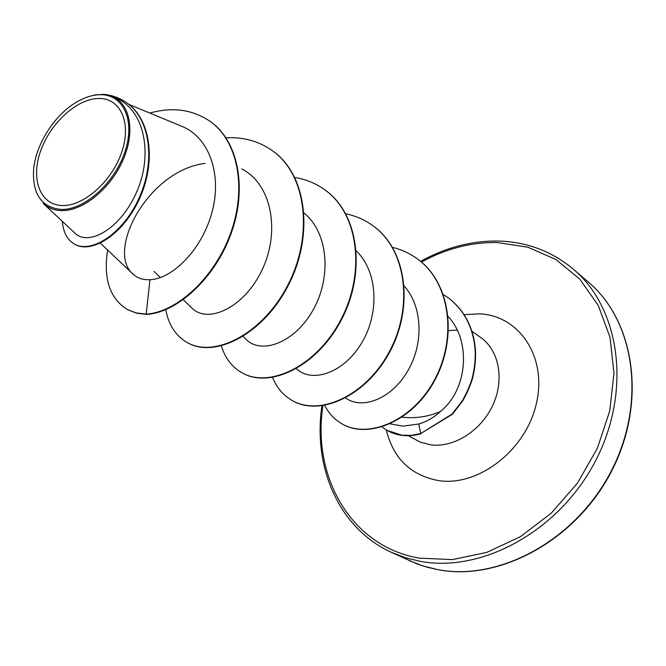 <?xml version="1.0" encoding="UTF-8"?>
<svg xmlns="http://www.w3.org/2000/svg" width="666" height="666" viewBox="0 0 666 666"><rect width="100%" height="100%" fill="white"/><g stroke="black" fill="none" stroke-linecap="round" stroke-linejoin="round"><path stroke-width="1" d="M62.562 205.528C40.576 205.353 30.678 180.095 40.193 152.239C49.392 124.367 75.724 99.475 97.586 98.518C119.58 97.136 131.735 121.304 122.203 150.732C113.004 180.161 84.407 206.152 62.562 205.528M61.28 209.465C41.633 207.509 32.401 194.314 33.591 169.888C35.598 144.156 55.128 113.869 77.739 101.415C84.982 97.353 92.008 95.13 98.826 94.747C122.394 93.207 135.523 119.064 125.308 150.683C115.443 182.293 84.69 210.19 61.28 209.465M94.039 95.038L103.655 94.331C112.005 95.13 119.58 97.877 126.382 102.564C149.6 118.207 155.761 159.549 139.943 196.087C124.459 232.684 91.675 254.429 74.101 243.889C67.183 239.76 63.245 232.226 62.288 221.303M103.655 94.331L112.246 96.437C130.278 103.546 135.539 131.735 122.96 160.173C110.606 188.62 82.85 211.214 61.613 210.623C54.304 210.414 48.193 208.033 43.298 203.463M390.118 423.817L402.88 426.14L418.764 424.017C426.656 421.686 433.849 417.532 440.334 411.58C427.888 416.816 415.134 418.673 402.056 417.141M381.959 426.923L386.929 430.311L401.964 435.231L411.222 435.364L420.729 433.583L418.764 424.017M440.334 411.58C468.315 389.011 470.97 340.476 448.168 316.591M345.604 397.985C361.505 409.748 390.134 399.783 406.668 372.71C423.584 345.912 423.41 307.426 404.254 286.097M296.428 368.673C311.613 383.333 343.007 373.609 361.13 343.856C379.462 314.46 378.355 272.019 356.335 250.982M243.132 336.463L245.879 339.177C260.839 354.812 294.089 343.456 312.695 310.697C331.593 278.213 328.779 233.092 304.096 213.087M183.292 299.725L191.825 307.983C207.501 324.25 244.056 308.225 262.013 270.038C280.378 232.134 272.103 184.357 241.741 168.931M205.161 163.411C148.202 170.221 105.886 251.04 132.809 273.901C137.229 278.122 142.957 280.061 149.967 279.703C172.319 278.996 202.131 249.592 212.038 212.079C222.244 174.592 209.34 137.146 181.643 126.249L128.838 104.362M43.265 203.505L75 233.192C88.095 246.503 120.196 229.612 136.513 192.308C153.23 155.27 145.096 109.266 114.952 97.561L112.246 96.437M210.931 121.953L210.423 121.587C237.537 140.984 246.895 187.171 231.01 232.126C215.343 277.056 177.164 312.287 146.162 314.111L146.686 314.402C177.689 312.587 215.859 277.372 231.51 232.459C247.394 187.521 238.037 141.35 210.931 121.953L210.672 121.77M74.101 243.889L74.667 244.214C92.249 254.753 125.033 233.025 140.509 196.445C156.319 159.932 150.15 118.59 126.94 102.955L126.657 102.764M210.423 121.587C192.715 109.507 172.519 106.668 149.833 113.062M107.617 250.05C103.205 278.629 109.757 298.435 127.281 309.482L136.147 312.928L146.162 314.111L149.967 279.703M146.686 314.402L136.672 313.22L127.539 309.623M273.385 151.423L273.609 151.59C307.567 176.132 313.711 236.846 288.195 285.589C263.028 334.582 214.718 358.516 187.612 342.782L187.371 342.649M325.657 190.443L325.865 190.593C359.315 214.802 365.95 273.41 341.367 319.88C317.141 366.591 269.755 388.836 242.432 373.035L242.216 372.91M373.668 226.265L373.859 226.407C406.76 250.266 413.786 306.893 390.076 351.29C366.716 395.929 320.271 416.675 292.857 400.865L292.657 400.749M417.898 259.282L418.082 259.415C450.083 282.675 457.675 336.58 435.489 378.954C413.236 421.711 368.323 439.152 342.632 424.217L342.449 424.117M448.451 297.952L448.618 298.068C464.835 310.681 473.792 328.18 475.482 350.582C475.907 359.623 474.891 368.997 472.427 378.704C470.404 385.547 467.157 392.957 462.695 400.94L452.497 414.194L420.729 433.583L452.164 413.986L462.362 400.724C466.824 392.74 470.071 385.331 472.094 378.488C474.558 368.773 475.574 359.399 475.149 350.349C473.459 327.947 464.51 310.439 448.285 297.827L448.618 298.068M225.974 137.787C243.814 136.871 259.54 141.367 273.16 151.257C307.109 175.791 313.253 236.53 287.729 285.289C262.554 334.307 214.244 358.258 187.138 342.515C175.682 335.889 168.573 324.933 165.801 309.665M294.838 177.497C306.177 179.321 316.375 183.583 325.449 190.285C358.899 214.494 365.534 273.118 340.942 319.605C316.708 366.342 269.314 388.594 241.991 372.793C232.009 367.099 225.133 358.15 221.362 345.954M345.779 213.803C355.969 215.901 365.201 220.005 373.476 226.124C406.385 249.983 413.403 306.626 389.685 351.032C366.325 395.696 319.863 416.45 292.457 400.641C283.416 395.529 276.806 387.812 272.627 377.48M392.524 247.352C401.74 249.6 410.139 253.53 417.724 259.149C449.733 282.409 457.326 336.33 435.131 378.721C412.87 421.495 367.948 438.944 342.266 424.009C334.557 419.638 328.663 413.345 324.592 405.136M443.398 294.605L448.285 297.827M387.104 430.411L387.279 430.511C397.286 436.08 408.549 437.171 421.07 433.782M409.099 560.556L423.052 565.975L437.837 569.638C499.217 581.51 575.665 540.251 611.13 471.27C646.952 402.43 634.69 321.054 588.544 282.267L573.509 269.322C619.954 308.341 632.051 390.809 595.546 460.822C559.398 530.993 481.934 573.143 420.055 561.305L405.153 557.642L391.1 552.206L416.999 563.877L427.306 567.249L438.028 569.696C498.901 581.651 576.032 540.725 611.604 471.128C647.51 401.656 634.265 320.521 588.544 282.267M421.411 262.071C445.979 248.626 471.303 242.124 497.385 242.557L527.872 247.203L555.869 259.482L579.836 279.146L598.301 305.486L610.006 337.362L613.985 373.16L609.756 410.88L597.36 448.301L577.455 483.125L551.232 513.195L520.337 536.721L486.713 552.414L452.397 559.59L419.347 558.141C350.865 546.545 311.83 476.548 322.927 405.702M471.969 331.252L480.935 337.67C499.15 350.507 504.662 379.762 492.773 405.261C481.027 430.802 453.904 447.877 430.86 444.871L420.437 442.224L408.35 435.731M464.202 314.66L479.753 313.844C519.305 315.601 547.427 357.076 536.371 403.629C525.915 450.241 478.379 486.854 438.519 480.611C410.647 475.291 393.256 458.408 386.338 429.961M448.518 330.686L456.834 330.036M573.509 269.322C551.981 251.307 527.022 241.883 498.634 241.05C471.911 240.593 445.895 247.369 420.587 261.38M321.936 405.835C312.645 467.698 339.252 528.513 391.1 552.206M100.375 243.182L132.809 273.901M154.062 271.453L160.381 277.564M126.94 102.955L126.382 102.564M127.281 309.482L127.797 309.765M273.16 151.257L273.609 151.59M187.138 342.515L187.612 342.782M325.449 190.285L325.865 190.593M241.991 372.793L242.432 373.035"/></g></svg>

